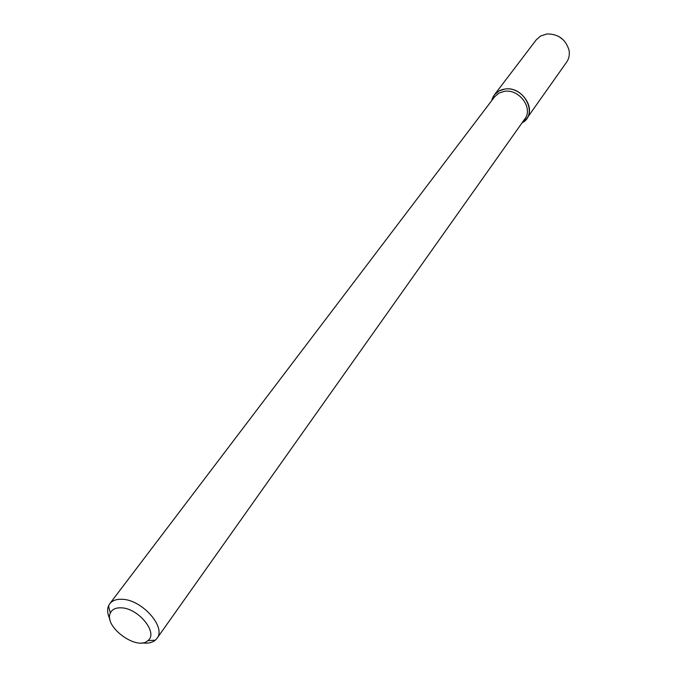 <?xml version="1.0" encoding="UTF-8"?>
<svg xmlns="http://www.w3.org/2000/svg" width="677" height="677" viewBox="0 0 677 677"><rect width="100%" height="100%" fill="white"/><g stroke="black" fill="none" stroke-linecap="round" stroke-linejoin="round"><path stroke-width="1.02" d="M121.132 607.828C138.336 607.997 158.63 633.029 147.899 640.603C137.101 651.232 103.463 626.563 110.351 613.066C112.052 609.376 115.64 607.633 121.132 607.828M109.928 619.286C107.499 614.141 107.025 609.672 108.506 605.898L109.733 603.757C112.272 600.55 116.342 599.06 121.953 599.289C141.831 599.424 166.517 627.207 156.962 638.394L155.287 640.205C152.13 642.752 147.73 643.641 142.094 642.871M109.733 603.757L494.625 96.777L498.839 93.138L504.382 91.336C519.115 88.662 533.468 108.168 524.836 118.932L156.962 638.394M494.354 94.89L491.73 100.585C493.431 94.12 497.781 90.278 504.797 89.068C524.032 85.564 538.664 114.591 522.069 122.833L526.714 118.627L566.666 62.072C569.052 58.586 569.839 54.6 569.018 50.115C565.65 39.308 558.305 33.918 546.982 33.96L540.627 35.991L536.286 39.799L494.354 94.89L498.856 91.006L504.797 89.068C520.579 86.191 535.956 107.076 526.714 118.627M558.567 36.363L563.247 39.791M147.899 640.603L155.287 640.205M110.351 613.066L108.506 605.898"/></g></svg>
